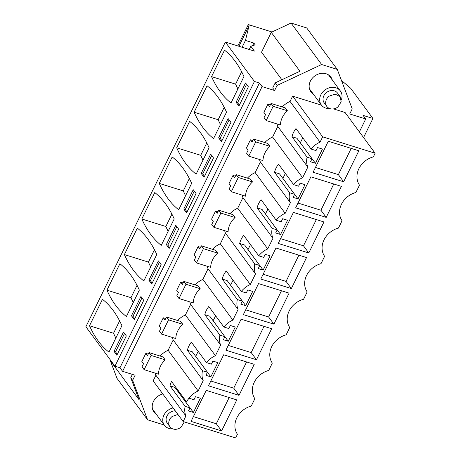 <?xml version="1.0" encoding="UTF-8"?>
<svg xmlns="http://www.w3.org/2000/svg" width="461" height="461" viewBox="0 0 461 461"><rect width="100%" height="100%" fill="white"/><g stroke="black" fill="none" stroke-linecap="round" stroke-linejoin="round"><path stroke-width="0.69" d="M160.117 356.053A19.863 16.734 -36.4 0 1 168.132 350.279L198.155 390.974A19.863 16.734 143.6 0 0 186.624 401.952L171.521 381.472A19.863 16.734 143.6 0 0 170.017 385.869L185.12 406.343A19.863 16.734 143.6 0 0 185.916 415.955L183.167 421.561L235.64 437.95L237.438 434.279A19.616 16.521 143.6 0 1 251.274 406.032L254.87 398.69A19.616 16.521 143.6 0 1 268.711 370.442L272.307 363.095A19.616 16.521 143.6 0 1 286.148 334.847L289.744 327.506A19.616 16.521 143.6 0 1 303.58 299.258L307.182 291.917A19.616 16.521 143.6 0 1 321.017 263.669L324.613 256.328A19.616 16.521 143.6 0 1 338.455 228.074L342.05 220.733A19.616 16.521 143.6 0 1 355.892 192.485L359.488 185.143A19.616 16.521 143.6 0 1 373.324 156.896L375.121 153.225L345.105 112.524L333.476 108.894M272.025 31.982L248.323 24.583L249.078 25.609L245.454 40.43L253.867 43.057L255.187 44.85L250.819 46.244L254.409 51.108L225.36 42.037L254.437 81.453L259.445 83.02L262.084 86.599L274.606 90.512L277.096 85.429L321.64 64.517L337.268 69.392L352.216 108.888L349.726 113.971L365.717 118.961L359.384 131.886M262.084 86.599L122.603 371.33L135.119 375.237L132.63 380.319L130.74 377.761L132.393 374.384M163.788 424.42L163.206 424.69L147.583 419.81L132.63 380.319M313.273 94.015A12.395 10.442 -36.4 0 1 310.91 91.802A12.395 10.442 -36.4 0 1 310.368 81.159A12.395 10.442 -36.4 0 1 320.332 73.518A12.395 10.442 -36.4 0 1 330.86 77.085A12.395 10.442 -36.4 0 1 332.277 80.001M183.167 421.561L153.15 380.867L155.899 375.254A19.863 16.734 -36.4 0 1 155.184 373.133M148.229 354.123L145.832 353.374L141.844 361.51L143.509 363.764L142.011 366.812L144.126 369.676L158.492 374.165A19.863 16.734 143.6 0 1 165.188 359.839L163.079 356.975L148.989 352.579L151.104 355.443L144.126 369.676M168.132 350.279L173.186 339.97A19.863 16.734 -36.4 0 1 172.379 337.469M165.666 318.534L163.269 317.785L159.281 325.915L160.941 328.174L159.448 331.223L161.563 334.087L175.785 338.53A19.863 16.734 143.6 0 1 182.758 324.29L180.649 321.426L166.421 316.984L168.536 319.853L161.563 334.087M177.652 320.493A19.863 16.734 -36.4 0 1 185.42 314.99L190.618 304.381A19.863 16.734 -36.4 0 1 189.817 301.874M183.103 282.939L180.7 282.19L176.719 290.326L178.378 292.579L176.886 295.634L179.001 298.498L193.222 302.94A19.863 16.734 143.6 0 1 200.195 288.701L198.08 285.837L183.858 281.394L185.973 284.258L179.001 298.498M195.089 284.904A19.863 16.734 -36.4 0 1 202.857 279.401L208.055 268.786A19.863 16.734 -36.4 0 1 207.254 266.285M200.535 247.35L198.138 246.6L194.15 254.737L195.816 256.99L194.323 260.039L196.432 262.908L210.654 267.345A19.863 16.734 143.6 0 1 217.632 253.112L215.518 250.248L201.296 245.805L203.41 248.669L196.432 262.908M212.521 249.309A19.863 16.734 -36.4 0 1 220.295 243.811L225.492 233.197A19.863 16.734 -36.4 0 1 224.691 230.696M217.972 211.76L215.575 211.011L211.587 219.148L213.253 221.401L211.755 224.449L213.869 227.313L228.091 231.756A19.863 16.734 143.6 0 1 235.064 217.523L232.955 214.653L218.733 210.216L220.842 213.08L213.869 227.313M229.958 213.72A19.863 16.734 -36.4 0 1 237.726 208.222L242.93 197.608A19.863 16.734 -36.4 0 1 242.123 195.101M235.41 176.171L233.012 175.422L229.025 183.553L230.684 185.806L229.192 188.86L231.307 191.724L245.529 196.167A19.863 16.734 143.6 0 1 252.501 181.928L250.386 179.064L236.165 174.621L238.279 177.491L231.307 191.724M247.396 178.13A19.863 16.734 -36.4 0 1 255.164 172.627L260.361 162.018A19.863 16.734 -36.4 0 1 259.56 159.512M252.847 140.576L250.444 139.827L246.462 147.964L248.122 150.217L246.629 153.271L248.744 156.135L262.966 160.578A19.863 16.734 143.6 0 1 269.939 146.339L267.824 143.475L253.602 139.032L255.717 141.896L248.744 156.135M264.833 142.541A19.863 16.734 -36.4 0 1 272.601 137.038L277.799 126.423A19.863 16.734 -36.4 0 1 276.998 123.923M270.279 104.987L267.881 104.238L263.894 112.375L265.559 114.628L264.061 117.676L266.176 120.546L280.397 124.983A19.863 16.734 143.6 0 1 287.376 110.749L285.261 107.886L271.039 103.443L273.154 106.307L266.176 120.546M282.265 106.946A19.863 16.734 -36.4 0 1 290.038 101.449L292.637 96.142L321.49 105.154M156.354 414.33A12.395 10.442 -36.4 0 1 153.986 412.122A12.395 10.442 -36.4 0 1 153.444 401.479A12.395 10.442 -36.4 0 1 162.814 393.971M375.121 153.225L322.654 136.836L292.637 96.142M322.654 136.836L320.055 142.144A19.863 16.734 143.6 0 0 311.077 149.053L295.974 128.573A19.863 16.734 143.6 0 0 291.986 136.71L307.089 157.184A19.863 16.734 143.6 0 0 307.815 167.124L302.618 177.733A19.863 16.734 143.6 0 0 293.64 184.642L298.59 186.186L300.088 183.138L304.992 184.671L298.019 198.904L293.11 197.371L294.608 194.323L279.504 173.849L274.554 172.299L289.658 192.779L294.608 194.323M289.658 192.779A19.863 16.734 143.6 0 0 290.378 202.713L285.18 213.328A19.863 16.734 143.6 0 0 276.202 220.231L281.158 221.781L282.651 218.727L287.56 220.26L280.582 234.499L275.678 232.966L277.17 229.912L262.067 209.438L257.117 207.894L272.221 228.368L277.17 229.912M272.221 228.368A19.863 16.734 143.6 0 0 272.947 238.302L267.743 248.917A19.863 16.734 143.6 0 0 258.771 255.826L263.721 257.371L265.213 254.316L270.123 255.849L263.15 270.088L258.241 268.556L259.733 265.507L244.63 245.027L239.68 243.483L254.783 263.957L259.733 265.507M254.783 263.957A19.863 16.734 143.6 0 0 255.509 273.897L250.311 284.506A19.863 16.734 143.6 0 0 241.334 291.415L246.283 292.96L247.782 289.911L252.686 291.444L245.713 305.678L240.803 304.145L242.302 301.096L227.198 280.616L222.242 279.072L237.346 299.552L242.302 301.096M237.346 299.552A19.863 16.734 143.6 0 0 238.072 309.487L232.874 320.095A19.863 16.734 143.6 0 0 223.896 327.005L228.846 328.549L230.344 325.501L235.248 327.033L228.276 341.267L223.372 339.734L224.864 336.686L209.761 316.211L204.811 314.661L219.914 335.141L224.864 336.686M219.914 335.141A19.863 16.734 143.6 0 0 220.64 345.076L215.437 355.69A19.863 16.734 143.6 0 0 206.465 362.594L211.415 364.144L212.907 361.09L217.817 362.623L210.838 376.862L205.934 375.329L207.427 372.275L192.323 351.801L187.373 350.256L202.477 370.73L207.427 372.275M202.477 370.73A19.863 16.734 143.6 0 0 203.203 380.665L173.186 339.97M198.155 390.974L203.203 380.665M185.12 406.343L189.99 407.87L188.497 410.918L193.407 412.451L200.379 398.212L195.47 396.679L193.977 399.733L189.027 398.189A19.863 16.734 143.6 0 0 186.624 401.952M307.089 157.184L312.039 158.734L310.547 161.782L315.457 163.315L322.429 149.082L317.52 147.549L316.027 150.597L311.077 149.053M221.597 430.926L236.793 399.912L206.24 390.375L191.05 421.389L221.597 430.926L216.313 423.763L193.39 416.606M306.536 257.549L291.34 288.563L260.793 279.026L275.983 248.012L306.536 257.549M308.778 252.974L278.225 243.431L293.421 212.417L323.968 221.96L308.778 252.974L303.488 245.805L280.57 238.648M239.034 395.336L254.224 364.323L223.677 354.78L208.481 385.799L239.034 395.336L233.744 388.168L210.827 381.011M273.903 324.158L243.356 314.615L258.552 283.601L289.099 293.138L273.903 324.158L268.619 316.989L245.701 309.832M343.647 181.79L358.842 150.776L328.29 141.239L313.1 172.253L343.647 181.79L338.362 174.627L315.439 167.47M256.466 359.747L225.919 350.204L241.115 319.191L271.662 328.733L256.466 359.747L251.182 352.579L228.264 345.422M341.405 186.371L326.209 217.385L295.662 207.842L310.858 176.828L341.405 186.371M365.717 118.961L363.072 115.383L372.926 118.454L350.567 88.143L341.457 80.462M274.606 90.512L272.716 87.953L275.211 82.865L299.955 71.248L271.258 32.345L261.543 52.174L281.878 79.736M337.268 69.392L306.68 27.931L291.058 23.05L271.258 32.345M321.64 64.517L291.058 23.05M277.096 85.429L275.211 82.865M259.445 83.02L119.958 367.745L122.603 371.33M119.958 367.745L114.95 366.178L85.879 326.763L225.36 42.037M147.583 419.81L116.996 378.348L110.352 360.796L139.049 399.699L130.74 377.761M310.08 90.437A12.395 10.442 143.6 0 0 311.382 91.457M330.381 77.431L329.794 75.886M155.899 375.254L185.916 415.955M145.832 353.374L147.491 355.627L148.989 352.579M206.465 362.594L191.361 342.12A19.863 16.734 143.6 0 0 187.373 350.256M185.42 314.99L215.437 355.69M163.269 317.785L164.929 320.038L166.421 316.984M190.618 304.381L220.64 345.076M223.896 327.005L208.793 306.53A19.863 16.734 143.6 0 0 204.811 314.661M202.857 279.401L232.874 320.095M180.7 282.19L182.366 284.449L183.858 281.394M208.055 268.786L238.072 309.487M241.334 291.415L226.23 270.935A19.863 16.734 143.6 0 0 222.242 279.072M220.295 243.811L250.311 284.506M198.138 246.6L199.803 248.854L201.296 245.805M225.492 233.197L255.509 273.897M258.771 255.826L243.667 235.346A19.863 16.734 143.6 0 0 239.68 243.483M237.726 208.222L267.743 248.917M215.575 211.011L217.235 213.264L218.733 210.216M242.93 197.608L272.947 238.302M276.202 220.231L261.105 199.757A19.863 16.734 143.6 0 0 257.117 207.894M255.164 172.627L285.18 213.328M233.012 175.422L234.672 177.675L236.165 174.621M260.361 162.018L290.378 202.713M293.64 184.642L278.536 164.168A19.863 16.734 143.6 0 0 274.554 172.299M272.601 137.038L302.618 177.733M250.444 139.827L252.109 142.08L253.602 139.032M277.799 126.423L307.815 167.124M290.038 101.449L320.055 142.144M267.881 104.238L269.541 106.491L271.039 103.443M154.464 411.771L153.156 410.751M285.371 173.428L282.875 178.419M298.019 198.904L282.916 178.43M267.933 209.017L265.438 214.008M280.582 234.499L265.478 214.019M250.496 244.607L248.001 249.597M263.15 270.088L248.047 249.614M233.059 280.196L230.569 285.186M245.713 305.678L230.609 285.203M215.627 315.791L213.132 320.781M228.276 341.267L213.172 320.793M198.19 351.38L195.695 356.37M210.838 376.862L195.741 356.382M178.689 391.187L178.257 391.959M193.407 412.451L178.303 391.977M189.99 407.87L174.892 387.39L170.017 385.869M302.802 137.833L300.307 142.824M315.457 163.315L300.353 142.841M312.039 158.734L296.942 138.254L291.986 136.71M229.163 397.532L216.313 423.763M291.34 288.563L286.056 281.4L263.133 274.243M298.907 255.169L286.056 281.4M316.338 219.574L303.488 245.805M246.595 361.937L233.744 388.168M281.469 290.758L268.619 316.989M351.213 148.396L338.362 174.627M264.032 326.348L251.182 352.579M326.209 217.385L320.925 210.216L298.008 203.059M333.776 183.985L320.925 210.216M372.926 118.454L363.568 137.557M248.323 24.583L237.859 45.939M249.078 25.609L238.954 46.279M245.454 40.43L242.106 47.264M253.867 43.057L252.582 45.679M250.819 46.244L249.228 49.488M254.437 81.453L114.95 366.178M243.955 76.555A196.893 90.252 -72.7 0 0 224.507 50.191L211.559 76.63A196.893 90.252 -72.7 0 0 231.001 102.993L243.955 76.555M236.078 102.256L245.54 82.934L248.375 86.772L238.907 106.093L236.078 102.256L237.576 102.722L239.368 105.154M186.601 212.867L196.063 193.545L193.234 189.707L183.772 209.029L186.601 212.867M191.649 183.322L178.695 209.761A196.893 90.252 -72.7 0 1 159.252 183.397L172.201 156.959A196.893 90.252 -72.7 0 1 191.649 183.322M166.335 244.618L175.797 225.296L178.632 229.134L169.164 248.456L166.335 244.618L167.839 245.085L169.625 247.517M174.212 218.917A196.893 90.252 -72.7 0 0 154.769 192.554L141.815 218.992A196.893 90.252 -72.7 0 0 161.258 245.356L174.212 218.917M221.47 141.683L230.938 122.367L228.109 118.523L218.641 137.845L221.47 141.683M194.121 112.219L207.075 85.781A196.893 90.252 -72.7 0 1 226.518 112.144L213.57 138.582A196.893 90.252 -72.7 0 1 194.121 112.219L218.162 119.727L224.219 107.355M201.203 173.434L204.039 177.278L213.501 157.956L210.671 154.118L201.203 173.434L202.707 173.906L204.5 176.333M176.684 147.808A196.893 90.252 -72.7 0 0 196.132 174.172L209.081 147.733A196.893 90.252 -72.7 0 0 189.638 121.37L176.684 147.808L200.725 155.317A196.893 90.252 -72.7 0 0 203.024 160.105M106.946 290.171L119.895 263.732A196.893 90.252 -72.7 0 1 139.343 290.096L126.389 316.534A196.893 90.252 -72.7 0 1 106.946 290.171L130.982 297.679L137.044 285.307M140.928 296.481L131.46 315.797L134.295 319.64L143.757 300.318L140.928 296.481M156.775 254.507A196.893 90.252 -72.7 0 0 137.332 228.143L124.378 254.581A196.893 90.252 -72.7 0 0 143.826 280.945L156.775 254.507M148.897 280.207L158.365 260.886L161.194 264.729L151.732 284.045L148.897 280.207L150.401 280.68L152.193 283.106M89.509 325.76A196.893 90.252 -72.7 0 0 108.952 352.129L121.906 325.685A196.893 90.252 -72.7 0 0 102.457 299.322L89.509 325.76L113.544 333.268A196.893 90.252 -72.7 0 0 115.844 338.057M114.028 351.391L123.49 332.07L126.326 335.908L116.858 355.229L114.028 351.391L115.527 351.858L117.319 354.284M110.6 360.283L110.352 360.796M151.104 355.443L165.188 359.839M168.536 319.853L182.758 324.29M185.973 284.258L200.195 288.701M203.41 248.669L217.632 253.112M220.842 213.08L235.064 217.523M238.279 177.491L252.501 181.928M255.717 141.896L269.939 146.339M273.154 106.307L287.376 110.749M211.559 76.63L235.594 84.133A196.893 90.252 -72.7 0 0 237.893 88.921M235.594 84.133L241.656 71.766M246.583 84.346L237.576 102.722M183.772 209.029L185.27 209.496L187.062 211.922M194.277 191.119L185.27 209.496M159.252 183.397L183.288 190.906A196.893 90.252 -72.7 0 0 185.587 195.695M183.288 190.906L189.35 178.54M176.84 226.708L167.839 245.085M141.815 218.992L165.851 226.495A196.893 90.252 -72.7 0 0 168.156 231.284M165.851 226.495L171.913 214.129M218.641 137.845L220.145 138.317L221.931 140.743M229.146 119.935L220.145 138.317M218.162 119.727A196.893 90.252 -72.7 0 0 220.462 124.51M211.708 155.524L202.707 173.906M200.725 155.317L206.782 142.945M130.982 297.679A196.893 90.252 -72.7 0 0 133.281 302.468M131.46 315.797L132.964 316.269L134.756 318.695M141.971 297.887L132.964 316.269M124.378 254.581L148.419 262.09A196.893 90.252 -72.7 0 0 150.718 266.873M148.419 262.09L154.475 249.718M159.402 262.297L150.401 280.68M113.544 333.268L119.606 320.902M124.533 333.482L115.527 351.858M341.319 100.054A11.807 9.946 143.6 0 0 340.356 90.955A11.807 9.946 143.6 0 0 324.452 90.339A11.807 9.946 143.6 0 0 321.352 104.97A11.807 9.946 143.6 0 0 329.753 108.577M340.149 96.637L337.504 93.053A8.263 6.961 143.6 0 0 326.371 92.626A8.263 6.961 143.6 0 0 324.204 102.866L326.843 106.451A8.263 6.961 143.6 0 0 337.976 106.877L341.163 101.841L340.149 96.637L335.072 94.107L329.016 96.211A8.263 6.961 143.6 0 0 326.843 106.451M173.111 407.933A11.807 9.946 143.6 0 0 167.533 410.659A11.807 9.946 143.6 0 0 164.433 425.284A11.807 9.946 143.6 0 0 172.835 428.891M175.249 410.832A8.263 6.961 143.6 0 0 169.452 412.941A8.263 6.961 143.6 0 0 167.28 423.181L169.925 426.765A8.263 6.961 143.6 0 0 181.058 427.197L184.291 421.913M177.894 414.416L172.091 416.525A8.263 6.961 143.6 0 0 169.925 426.765M328.497 74.872L340.356 90.955M309.492 88.892L321.352 104.97M152.574 409.207L164.433 425.284"/></g></svg>
